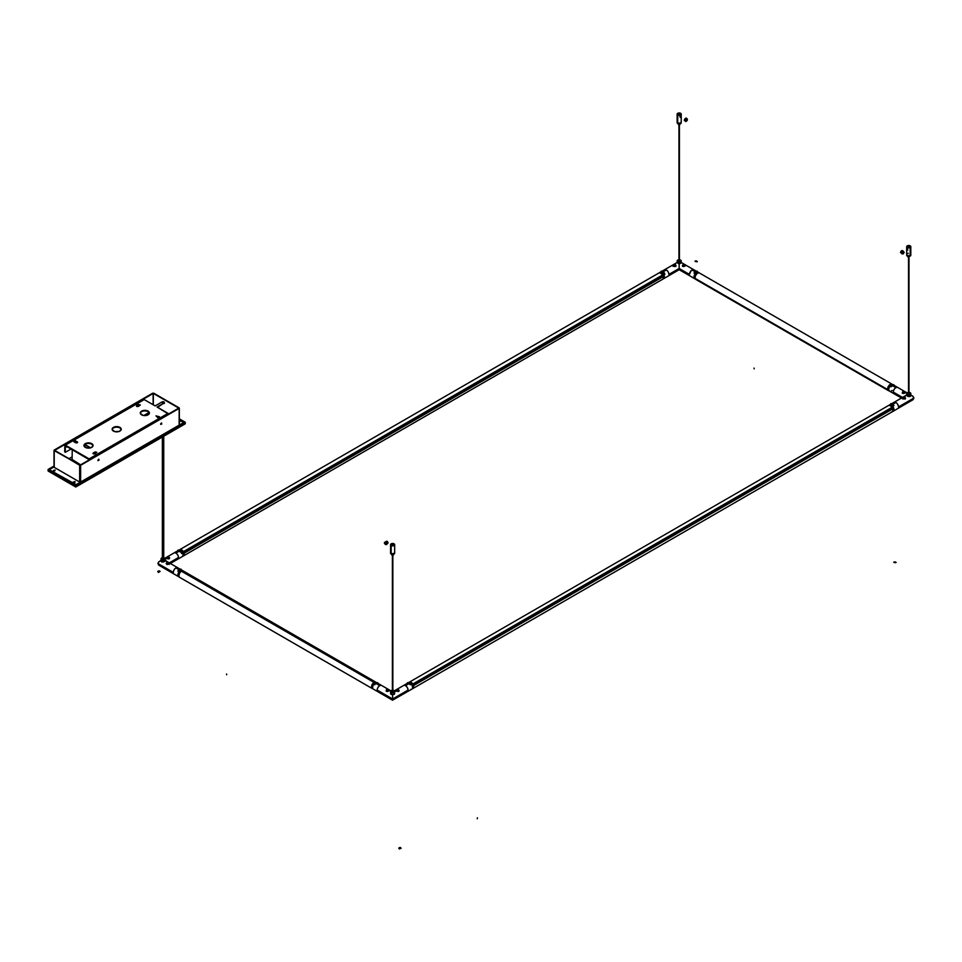<?xml version="1.0" encoding="UTF-8"?>
<svg xmlns="http://www.w3.org/2000/svg" width="962" height="962" viewBox="0 0 962 962"><rect width="100%" height="100%" fill="white"/><g stroke="black" fill="none" stroke-linecap="round" stroke-linejoin="round"><path stroke-width="1.44" d="M99.038 459.68L98.04 460.618L98.28 459.535L99.038 459.68M178.764 408.08L153.319 393.398L153.319 404.846L153.319 393.398L178.764 408.08M80.231 465.079L178.764 408.189L80.231 465.079L54.606 450.396L80.195 465.091M98.749 459.403L98.1 460.521M161.532 423.16L160.894 424.278L161.532 423.16L160.774 423.581M54.221 466.786L54.221 450.06L79.654 465.295L79.654 482.034L80.616 482.034L80.616 465.295L179.148 408.417L179.148 424.591M152.742 393.169L54.221 450.06L152.742 393.169M179.148 407.864L153.704 393.169L179.148 407.864L179.148 425.144L80.616 482.034L80.616 465.295L79.654 465.295L79.654 482.034L54.221 467.34L54.221 450.613L80.519 465.343L179.148 407.864M97.896 460.63L98.942 460.269L98.737 459.175M160.678 424.374L161.736 424.014L161.52 422.919M54.606 450.396L153.319 393.398L54.606 450.396M153.126 404.737L153.126 393.398L153.126 404.737M68.999 458.706L72.114 456.902M143.783 415.524L149.038 412.494M76.275 484.728L49.868 470.045M54.016 466.907L49.868 469.3L54.016 466.907M179.341 419.685L183.489 422.643L76.275 484.535L183.489 422.823M75.06 481.517L73.34 482.046L74.916 482.431L75.06 481.517M179.185 422.102L180.014 421.524L179.185 420.947M55.099 469.997L53.379 470.526L54.774 470.959L55.099 469.997M93.037 445.779A4.557 2.633 0 0 0 91.727 444.203L91.727 443.638A4.557 2.633 180 0 1 93.061 445.502A4.557 2.633 180 0 1 90.248 447.931A4.557 2.633 180 0 1 85.293 447.366A4.557 2.633 180 0 1 83.959 445.502A4.557 2.633 180 0 1 86.76 443.073A4.557 2.633 180 0 1 91.727 443.638L91.727 444.203A4.557 2.633 0 0 0 86.989 443.578A4.557 2.633 0 0 0 83.983 445.779M121.212 429.509A4.557 2.633 0 0 0 119.901 427.934L119.901 427.381A4.557 2.633 180 0 1 121.236 429.232A4.557 2.633 180 0 1 118.422 431.661A4.557 2.633 180 0 1 113.456 431.096A4.557 2.633 180 0 1 112.133 429.232A4.557 2.633 180 0 1 114.935 426.803A4.557 2.633 180 0 1 119.901 427.381L119.901 427.934A4.557 2.633 0 0 0 115.163 427.32A4.557 2.633 0 0 0 112.157 429.509M149.387 413.251A4.557 2.633 0 0 0 148.076 411.664L148.076 411.111A4.557 2.633 180 0 1 149.411 412.975A4.557 2.633 180 0 1 146.597 415.404A4.557 2.633 180 0 1 141.63 414.826A4.557 2.633 180 0 1 140.296 412.975A4.557 2.633 180 0 1 143.11 410.546A4.557 2.633 180 0 1 148.076 411.111L148.076 411.664A4.557 2.633 0 0 0 143.338 411.051A4.557 2.633 0 0 0 140.332 413.251M93.338 453.872L93.086 453.15L95.118 451.924L96.873 452.344L94.949 453.872L93.338 453.872A1.142 0.661 180 0 1 93.338 452.934L93.338 453.499A1.142 0.661 0 0 0 93.11 453.679M77.465 442.532A1.142 0.661 0 0 0 77.237 442.34L77.237 441.786A1.142 0.661 180 0 1 75.625 442.712L74.014 441.786A1.142 0.661 180 0 1 75.625 440.849L75.625 441.414A1.142 0.661 0 0 0 73.797 441.594M138.42 405.158L136.808 406.096L138.42 405.158M136.808 406.469L136.556 405.748L138.588 404.521L140.332 404.942L138.42 406.469L136.808 406.469A1.142 0.661 180 0 1 136.808 405.531L136.808 406.096A1.142 0.661 0 0 0 136.58 406.277M159.572 417.436A1.142 0.661 0 0 0 159.343 417.243L157.732 416.318L159.343 416.69A1.142 0.661 180 0 1 157.732 417.616L155.976 415.861L159.488 416.786L159.175 417.7L157.732 417.616M163.528 402.741L162.41 402.621L163.047 402.068L163.672 402.621L162.566 402.741M168.603 414.057L168.037 413.347L89.153 458.886L89.719 459.595M89.31 459.728L65.332 445.683L64.682 451.827L64.875 445.081L143.566 399.964M64.682 445.502L144.216 399.591L155.159 405.904L144.216 399.591L65.332 445.129L89.153 458.886L168.037 413.347L157.095 407.022L164.177 402.91L164.009 401.912L162.289 401.815L155.159 405.904L162.085 401.912A1.371 0.794 180 0 1 164.009 403.03L164.009 403.583A1.371 0.794 0 0 0 164.322 402.741M74.014 441.786L74.014 440.849L75.625 440.849L77.573 442.243L75.625 442.712M148.076 411.111L149.326 413.48L146.597 415.404L143.11 415.404L140.392 413.48L140.644 411.964L142.328 410.786L148.076 411.111M119.901 427.381L121.152 429.749L119.216 431.421L114.935 431.661L112.217 429.749L112.891 427.777L114.935 426.803L119.901 427.381M91.727 443.638L92.977 446.019L91.041 447.691L86.76 447.931L84.043 446.019L84.307 444.492L85.979 443.314L91.727 443.638M157.576 407.299L164.009 403.03L157.095 407.022L168.627 414.141M64.875 445.081L89.743 459.692M77.188 442.797L76.142 442.881M71.116 449.038L65.26 452.308L65.332 445.683M66.486 446.356L66.546 447.041L67.112 446.584M80.652 464.838L72.114 459.463L72.234 449.675M90.212 447.943L84.68 444.636M84.872 444.48L90.656 447.823M185.257 423.737L75.794 486.94L48.196 471.079L75.794 486.94L48.1 470.947L48.1 469.468L75.794 485.449L185.257 422.246L179.341 418.831L185.257 422.246L185.257 423.737L185.257 422.246L75.794 485.449L75.794 486.94L75.794 485.449L48.1 469.468L48.196 471.079L75.794 487.012L185.173 423.869M75.794 485.004L184.488 422.246L75.794 485.004L48.87 469.468L54.016 466.498M54.016 466.041L48.1 469.468L54.016 466.041M179.341 419.276L184.488 422.246M695.827 273.124A3.644 2.104 120 0 0 694.744 278.691A3.644 2.104 -60 0 1 694.179 275.781A3.644 2.104 -60 0 1 696.56 272.571A3.644 2.104 -60 0 1 698.388 272.39A3.644 2.104 120 0 0 695.827 273.124L696.945 273.773L695.827 273.124M695.754 279.269A3.644 2.104 -60 0 1 696.945 273.773A3.644 2.104 -60 0 1 699.518 273.04A3.644 2.104 120 0 0 696.368 274.398A3.644 2.104 120 0 0 695.225 278.475L887.77 389.634A3.644 2.104 -60 0 1 888.912 385.57A3.644 2.104 -60 0 1 892.051 384.199A3.644 2.104 120 0 0 889.489 384.932L890.62 385.582A3.644 2.104 -60 0 1 893.013 384.776A3.644 2.104 120 0 0 891.365 385.028A3.644 2.104 120 0 0 888.984 388.239A3.644 2.104 120 0 0 889.537 391.161A3.644 2.104 -60 0 1 890.62 385.582L889.489 384.932A3.644 2.104 120 0 0 888.419 390.512L889.537 391.161A3.644 2.104 -60 0 0 892.099 390.428M695.791 279.413L888.335 390.572L695.754 279.233M888.154 390.319A3.644 2.104 -60 0 1 887.77 389.634L695.225 278.475A3.644 2.104 120 0 0 695.61 279.148L888.154 390.319M163.672 558.405L162.554 559.199L162.566 436.916L162.422 558.405M180.916 569.504L181.06 569.167A3.944 2.273 120 0 0 177.874 571.007L178.018 571.163A3.571 2.068 -60 0 1 180.916 569.504L178.102 571.188M226.563 673.989L226.707 674.771L226.563 673.989M159.307 571.801L160.113 571.428L159.211 570.839L157.96 571.236L159.259 571.308L159.151 571.957L157.732 571.693L158.646 572.45L159.307 571.801M168.194 563.491L169.059 563.985L167.508 563.888L168.109 564.033L168.001 562.674L168.194 563.491M179.738 577.332L178.607 576.683A3.644 2.104 -60 0 1 178.054 573.761A3.644 2.104 -60 0 1 180.435 570.55L179.365 569.937L180.435 570.55A3.644 2.104 -60 0 1 182.251 570.37A3.644 2.104 120 0 0 178.09 573.641A3.644 2.104 120 0 0 178.607 576.683L158.73 565.115L157.9 563.491L173.316 572.39A3.644 2.104 -60 0 1 174.904 568.722A3.644 2.104 -60 0 1 177.717 567.748A3.644 2.104 120 0 0 175.926 567.953L179.076 569.769L175.926 567.953A3.644 2.104 120 0 0 173.352 572.414L162.109 566.414M166.691 561.387L177.717 567.748A3.644 2.104 -60 0 1 177.73 567.76L181.205 569.781M163.877 560.04L164.586 559.631L163.877 560.04M166.691 558.405L167.436 557.972L166.691 558.405L166.486 557.491L168.867 556.95L169.552 557.707L169.047 558.814L166.642 558.381M167.544 557.912L167.544 557.912A1.491 0.854 0 0 1 168.927 558.128L168.963 557.202L169.372 558.261L168.17 558.934M183.333 555.976A3.644 2.104 -120 0 0 183.381 555.952A3.644 2.104 -120 0 0 183.429 555.928L182.299 556.577A3.644 2.104 60 0 1 182.251 556.601A3.644 2.104 -120 0 0 182.816 553.691A3.644 2.104 -120 0 0 180.435 550.48L180.435 550.48A3.644 2.104 -120 0 0 178.776 550.216A3.644 2.104 60 0 1 182.311 552.501A3.644 2.104 60 0 1 182.299 556.577L183.429 555.928A3.644 2.104 -120 0 0 183.357 551.707A3.644 2.104 -120 0 0 179.738 549.651L178.764 550.216M175.926 553.078L179.569 550.973L175.926 553.078A3.644 2.104 60 0 1 178.499 557.539L169.264 562.878L178.475 557.563A3.644 2.104 -120 0 0 176.876 553.896A3.644 2.104 -120 0 0 174.074 552.922A3.644 2.104 60 0 1 174.11 552.897A3.644 2.104 60 0 1 175.926 553.078M174.11 552.897L177.345 551.034M658.802 273.064A3.644 2.104 60 0 1 658.838 273.04L179.738 549.651A3.644 2.104 -120 0 0 179.69 549.675L177.73 550.817M181.421 552.849L181.541 553.571L181.421 552.849M162.686 557.732L161.219 558.766L163.047 559.824L164.863 558.766L163.396 557.732M162.566 557.804A2.044 1.178 0 0 0 161.015 558.79A2.044 1.178 0 0 0 161.592 559.788L161.76 559.511A1.816 1.046 180 0 1 162.362 557.792M164.334 558.02L164.49 558.116A2.044 1.178 180 0 1 165.091 558.958A2.044 1.178 180 0 1 163.829 560.052A2.044 1.178 180 0 1 161.592 559.788L162.085 561.964L164.755 561.074L164.947 560.04M164.755 559.776L163.997 559.403M165.031 559.968L165.091 558.958M159.163 561.531L157.9 563.491L158.706 561.88L161.003 560.678L161.592 561.808L165.031 560.738M169.18 563.9A1.491 0.854 0 0 0 166.823 563.708L167.135 562.65L169.396 563.528L167.027 564.466M169.36 564.345L169.36 563.732M166.354 563.684L166.787 562.782L166.823 563.708A1.491 0.854 0 0 0 166.474 564.033M167.58 564.514L166.787 562.782L168.47 562.662C166.017 562.626 165.62 563.251 167.28 564.514L167.364 564.514M167.328 564.466L166.342 563.624L166.787 562.782M164.875 559.848L167.376 561.88M161.905 560.016L162.674 559.668M166.931 561.531L165.187 560.786L161.905 562.061L161.087 560.521M165.091 560.678L165.187 560.786C163.829 562.385 162.398 562.385 160.907 560.786L159.692 561.231M167.28 564.514L166.173 563.552L167.172 562.457L169.54 563.323L168.566 564.225M161.015 560.581L161.592 561.808L161.592 559.788A2.044 1.178 180 0 1 161.003 558.958L162.362 557.744M162.554 559.656L161.748 560.052M169.336 558.585A1.491 0.854 0 0 0 168.927 558.128L168.963 557.202L167.785 557.142L166.39 558.766M167.135 558.645L166.402 558.152M167.496 557.912A1.491 0.854 0 0 0 166.57 558.321M180.916 552.2L181.06 552.044A3.944 2.273 -120 0 0 177.874 550.204L178.018 550.541A3.571 2.068 60 0 1 180.916 552.2L177.874 550.204A3.944 2.273 60 0 1 181.06 552.044L181.133 552.02M679.4 259.74A1.816 1.046 180 0 1 680.904 260.437A1.816 1.046 180 0 1 680.471 261.532L680.964 260.582L679.533 259.752L677.885 260.041L677.501 261.183L680.627 261.808A2.044 1.178 0 0 0 681.204 260.81A2.044 1.178 0 0 0 680.543 260.089M679.352 260.281L680.05 260.882L679.172 261.291L678.306 260.882L679.004 260.281M681.156 262.542L679.172 264.033L679.172 268.482L668.879 274.423A3.644 2.104 -120 0 0 666.293 269.961L666.293 269.961A3.644 2.104 -120 0 0 664.477 269.781A3.644 2.104 60 0 1 664.514 269.769A3.644 2.104 60 0 1 667.315 270.743A3.644 2.104 60 0 1 668.903 274.41L679.172 268.482L679.172 263.877L680.627 263.251L680.627 261.808A2.044 1.178 180 0 1 678.39 262.061A2.044 1.178 180 0 1 677.128 260.967A2.044 1.178 180 0 1 677.729 260.137L677.885 260.041M682.503 265.825L682.912 264.79L682.96 265.716A1.491 0.854 0 0 0 682.599 266.041M685.485 265.813L683.597 266.534L682.395 265.945L683.862 266.498M682.743 266.246L682.912 264.79L685.449 265.404L684.992 266.113M683.585 266.534L682.563 265.993L682.912 264.79M685.449 265.404L685.617 265.259C683.814 264.057 682.731 264.285 682.395 265.945L683.441 264.454L685.617 265.259L685.148 266.029M689.453 274.41L689.477 274.386A3.644 2.104 -60 0 1 691.041 270.743A3.644 2.104 -60 0 1 693.842 269.769L691.041 270.743L689.453 274.41L679.172 268.482L689.453 274.41A3.644 2.104 120 0 1 692.063 269.961L695.201 271.789L692.063 269.961A3.644 2.104 120 0 1 693.879 269.781L697.414 271.849M694.167 270.033L693.842 269.769A3.644 2.104 -60 0 1 693.867 269.781L681.228 262.482M675.54 264.634L673.34 265.897L675.54 264.634M678.006 262.049L678.763 261.7M677.08 262.674L679.954 263.588L681.228 262.71L681.228 260.967A2.044 1.178 180 0 1 680.627 261.808L680.627 263.251L681.192 262.806L679.172 264.033L677.08 262.674M672.666 265.38L674.915 264.454L676.033 265.692L674.759 266.534L672.666 265.38M685.16 265.981L683.008 264.742L685.16 265.981M677.128 260.967L677.14 262.746M678.691 263.66L679.172 262.71L679.665 263.624L678.691 263.66L679.172 262.722L679.665 263.66M678.787 261.64L678.042 261.977M675.817 266.173A1.491 0.854 0 0 0 675.396 265.716L674.675 266.522M675.877 265.488L675.829 266.354M697.185 271.188A3.944 2.273 120 0 0 694.011 273.016L694.155 273.184A3.571 2.068 -60 0 1 697.041 271.512L697.185 271.188M685.088 118.699L684.415 119.865M687.361 119.492C686.615 118.254 685.87 118.687 685.124 120.791L686.892 120.515L687.361 119.492L686.892 120.515L687.361 119.492L686.892 120.515L684.319 120.515C685.172 118.098 686.026 117.604 686.892 119.023L686.892 120.515L685.124 120.791L685.834 121.585L686.94 120.731M685.653 118.254L685.16 118.639A1.816 1.046 120 0 0 684.319 120.515A1.816 1.046 0 0 0 686.892 120.515A1.816 1.046 0 0 0 687.421 119.769L686.507 118.194A1.816 1.046 120 0 0 686.05 118.122L686.05 118.639M686.856 118.711A1.816 1.046 120 0 0 686.507 118.194L687.421 119.769L685.834 121.585M677.224 122.799L677.14 122.547A2.044 1.178 0 0 0 677.176 122.679A2.044 1.178 0 0 0 677.236 122.811L677.236 123.064A2.044 1.178 0 0 0 679.497 123.87A2.044 1.178 0 0 0 681.228 122.703A2.044 1.178 0 0 0 681.216 122.583L681.216 122.33A2.044 1.178 0 0 0 681.18 122.198M677.176 122.198A2.044 1.178 180 0 1 677.128 121.958A2.044 1.178 0 0 0 677.729 122.787L677.729 114.983A2.044 1.178 180 0 1 677.128 114.153A2.044 1.178 180 0 1 678.39 113.059A2.044 1.178 180 0 1 680.627 113.312L681.192 114.382L679.966 115.236L677.164 114.382L678.39 113.059L680.627 113.312A2.044 1.178 180 0 1 681.228 114.153A2.044 1.178 180 0 1 679.966 115.236A2.044 1.178 180 0 1 677.729 114.983L677.729 122.787A2.044 1.178 0 0 0 679.966 123.052A2.044 1.178 0 0 0 681.228 121.958A2.044 1.178 180 0 1 679.388 123.136A2.044 1.178 180 0 1 677.176 122.198L677.176 122.198M681.18 121.717A2.044 1.178 180 0 1 681.228 121.958L681.228 122.703M677.236 122.811L679.232 123.882L681.216 122.583M678.463 124.471L678.463 123.809L678.463 124.639L679.906 124.555L679.893 123.809L679.906 124.555M679.629 263.396L678.727 263.131L679.629 263.396M673.34 265.308L673.34 265.969A1.251 0.721 0 0 0 673.244 266.053A1.251 0.721 180 0 1 673.34 265.308M675.36 266.426L675.36 266.161A1.251 0.721 180 0 1 674.29 266.45M754.196 368.843L754.04 368.085L754.196 368.843M679.34 124.964L679.34 261.291L679.34 124.964M679.016 124.964L679.016 261.291M661.243 271.164L661.195 271.176A3.944 2.273 60 0 1 664.345 273.016L664.345 273.016A3.944 2.273 -120 0 0 661.171 271.188L661.315 271.512A3.571 2.068 60 0 1 664.201 273.184A3.571 2.068 -120 0 0 661.315 271.512M661.195 271.176L664.417 272.992M663.564 278.727A3.644 2.104 -120 0 0 663.612 278.691A3.644 2.104 -120 0 0 663.66 278.667A3.644 2.104 -120 0 0 663.588 274.447A3.644 2.104 -120 0 0 659.968 272.39A3.644 2.104 60 0 1 661.796 272.571L662.854 271.957L661.796 272.571A3.644 2.104 60 0 1 664.165 275.781A3.644 2.104 60 0 1 663.612 278.691L664.321 276.419L663.227 273.893L661.291 272.33L659.643 272.655M666.293 269.961L663.203 271.753L666.329 269.949M664.718 273.821L664.826 274.543L664.718 273.821M677.128 262.482L661.014 271.789M695.502 271.957L696.56 272.571L695.502 271.957M696.452 261.676L697.354 261.676L696.584 260.942L695.466 260.906L696.235 261.736L694.997 261.255L696.452 261.676M680.579 117.556L679.881 116.847L680.892 115.596L680.843 117.328L680.627 115.68M679.93 114.442L679.821 113.781L678.535 114.514L679.93 114.442L679.172 113.624L678.535 114.514M907.166 394.264L910.04 394.071L910.04 392.58L907.455 392.58L907.298 394.348A2.044 1.178 180 0 1 906.697 393.506A2.044 1.178 180 0 1 907.382 392.628M910.112 392.628A2.044 1.178 180 0 1 910.196 392.676L910.196 392.688A2.044 1.178 180 0 1 910.798 393.506A2.044 1.178 180 0 1 909.535 394.6A2.044 1.178 180 0 1 907.298 394.348L907.298 395.791L910.798 395.226L913.082 396.44L913.9 398.04L912.625 396.091M910.701 395.069L909.138 394.179M906.697 393.506L906.817 394.228M904.412 396.44L906.757 394.733M903.486 393.494L902.873 392.688A1.491 0.854 0 0 0 902.452 393.145M904.424 391.835L905.014 393.013L903.33 393.494C905.783 393.049 906.168 392.424 904.508 391.642L904.424 391.835M903.378 393.434L905.014 393.013M903.33 393.494L902.26 392.773L902.933 391.498L905.47 392.159L904.905 393.073M893.325 392.111L902.524 397.426L893.289 392.099A3.644 2.104 -60 0 1 895.875 387.638L892.231 385.534L895.875 387.638A3.644 2.104 -60 0 1 897.69 387.458A3.644 2.104 -60 0 1 897.702 387.47A3.644 2.104 120 0 0 894.913 388.444A3.644 2.104 120 0 0 893.325 392.111M907.912 394.588L907.238 394.204L907.912 394.588M905.062 392.941L904.244 392.472L905.062 392.941M904.1 392.388L902.729 391.594L904.1 392.388M912.096 395.791L910.894 395.346L910.22 396.488L908.717 396.572L906.733 395.622L906.925 394.408M903.799 397.222L903.595 398.04L903.799 397.222M892.002 407.587A3.644 2.104 60 0 1 892.051 411.892L893.181 411.243A3.644 2.104 -120 0 0 893.506 407.672A3.644 2.104 -120 0 0 890.379 404.762A3.644 2.104 -120 0 0 889.537 404.93A3.644 2.104 60 0 1 891.365 405.11L892.423 404.497L891.365 405.11A3.644 2.104 60 0 1 893.746 408.321A3.644 2.104 60 0 1 893.181 411.243L913.058 399.675L913.9 398.04L898.448 406.974A3.644 2.104 -120 0 0 895.875 402.501L895.875 402.501A3.644 2.104 -120 0 0 894.047 402.32A3.644 2.104 60 0 1 894.083 402.308A3.644 2.104 60 0 1 896.885 403.282A3.644 2.104 60 0 1 898.472 406.95L913.9 398.04L912.397 400.144L909.691 400.974M903.595 398.04L902.741 398.545L904.773 398.725L903.595 398.04M905.398 395.791L906.769 394.6M903.029 397.342L905.158 397.198L905.482 398.581L902.933 398.653L902.212 397.991L903.029 397.342M910.798 393.506L910.894 395.346C909.403 396.933 907.972 396.933 906.601 395.346L910.052 396.44L910.798 395.226L910.196 394.697M908.922 392.821L909.631 393.326L908.922 393.831L907.875 393.422L908.573 392.821M902.993 398.689A1.202 0.697 180 0 1 903.198 397.679A1.251 0.721 0 0 0 902.609 398.46L904.256 397.198L904.965 398.268A1.491 0.854 0 0 0 902.729 398.352M902.44 398.292L902.428 398.905M905.11 398.352A1.491 0.854 0 0 0 904.965 398.268L905.014 397.33L905.41 398.388L904.22 399.062M890.812 403.715L890.74 403.727A3.944 2.273 60 0 1 893.914 405.567L893.914 405.567A3.944 2.273 -120 0 0 890.74 403.727L890.884 404.052A3.571 2.068 60 0 1 893.77 405.723M901.971 250.613L901.033 251.575L903.607 251.575L903.607 253.054L902.909 250.781L901.971 250.613M903.607 251.575L903.607 253.054L900.564 252.597L901.875 250.661L901.033 251.575L901.875 250.661L903.607 253.054L902.765 253.968L903.607 251.575L901.033 251.575L900.564 252.597L903.607 253.054M901.707 253.776L901.033 251.575L900.564 252.597M901.033 251.575L901.875 253.451M910.749 255.002L909.294 256.12M906.805 254.87A2.044 1.178 0 0 0 906.697 255.243A2.044 1.178 0 0 0 908.946 256.421L908.946 256.157A2.044 1.178 0 0 0 909.174 256.132L909.174 255.651A2.044 1.178 180 0 1 906.697 254.497A2.044 1.178 0 0 0 907.96 255.591A2.044 1.178 0 0 0 910.196 255.339L910.196 247.523A2.044 1.178 180 0 1 907.96 247.787A2.044 1.178 180 0 1 906.697 246.693A2.044 1.178 180 0 1 907.298 245.851L909.535 245.599L910.761 246.921L907.96 247.787L906.733 246.921L907.298 245.851A2.044 1.178 180 0 1 909.535 245.599A2.044 1.178 180 0 1 910.798 246.693A2.044 1.178 180 0 1 910.196 247.523L910.196 255.339A2.044 1.178 0 0 0 910.798 254.497A2.044 1.178 180 0 1 909.174 255.651L909.174 256.132A2.044 1.178 0 0 0 909.391 256.108L909.391 256.361A2.044 1.178 0 0 0 910.798 255.243A2.044 1.178 0 0 0 910.689 254.87M906.697 255.243L906.697 254.497A2.044 1.178 180 0 1 908.332 253.343M908.946 256.421L906.721 255.05M908.525 256.698L908.02 257.094L908.898 257.515L909.475 256.349M895.357 562.626L896.151 562.457L895.249 561.916L894.011 562.048L895.189 562.71L893.782 562.337L895.357 562.626M908.91 393.831L908.91 257.515M908.585 257.515L908.585 393.831L908.585 257.515M890.884 386.76A3.571 2.068 -60 0 1 893.77 385.089L893.914 384.764A3.944 2.273 120 0 0 890.74 386.604L890.74 386.604A3.944 2.273 -60 0 1 893.914 384.764L893.842 384.752M697.582 271.921L894.071 385.365M895.875 402.501L892.772 404.293L895.875 402.501M890.584 404.329L905.11 395.947M903.859 399.002A1.251 0.721 0 0 0 904.665 398.857L904.629 398.797A1.202 0.697 180 0 1 903.498 398.893M905.17 398.28L903.198 397.679A1.202 0.697 180 0 1 904.629 398.797L904.665 398.857A1.251 0.721 0 0 0 903.174 397.691L902.669 398.28M909.391 247.066L908.753 246.164L907.912 246.885L909.391 247.066L908.104 246.32L907.972 246.969M907.298 250.072L907.298 248.184L907.298 250.072M907.094 248.124L907.839 250.06L906.877 249.398L907.094 248.124M391.33 690.572L391.33 692.051L393.903 692.051L393.903 690.572L391.173 690.656A2.044 1.178 180 0 1 391.257 690.608M392.785 690.812L393.506 691.305L392.616 691.822L391.726 691.305L392.448 690.812M392.845 690.271A1.816 1.046 180 0 1 394.336 690.969A1.816 1.046 180 0 1 393.903 692.051L394.071 692.327A2.044 1.178 0 0 0 394.648 691.341A2.044 1.178 0 0 0 393.975 690.608M387.373 691.474L386.315 691.125L387.686 691.438L386.351 690.944L386.7 689.742L386.736 690.668A1.491 0.854 0 0 0 386.387 690.993M386.303 691.305L386.255 690.439M386.183 690.896L386.423 689.706L387.542 689.417L389.394 690.211L388.78 691.065M389.225 690.355L388.876 691.005M397.162 690.439L396.26 690.957L395.839 690.211L398.015 689.405L399.146 690.391L398.172 691.474L396.308 690.981L397.162 690.439M394.047 692.231L393.446 692.58L394.047 692.231M394.612 692.64L394.396 694.239L392.616 694.564L392.616 699.001L408.044 690.103A3.644 2.104 -120 0 0 406.445 686.435A3.644 2.104 -120 0 0 403.643 685.461L394.36 690.812M390.909 690.836L381.589 685.461A3.644 2.104 120 0 0 378.787 686.435A3.644 2.104 120 0 0 377.188 690.103L392.616 699.001L392.616 694.564L390.849 694.239L390.62 692.64M391.787 692.58L391.113 692.183L391.787 692.58M389.321 690.716L386.604 689.586L388.937 690.932L387.71 691.438M390.572 693.169L392.616 694.396L390.572 692.748M392.845 690.223L394.66 691.498A2.044 1.178 180 0 1 394.071 692.327L394.071 694.348L394.66 693.301M391.173 690.668L391.173 690.668A2.044 1.178 180 0 0 390.572 691.498A2.044 1.178 180 0 0 391.835 692.592A2.044 1.178 180 0 0 394.071 692.327L393.747 694.48L391.486 694.48L390.572 693.386M393.109 691.846L392.616 690.884L392.123 691.846M396.669 691.161L395.911 690.512L397.306 689.694L398.545 689.742L398.496 690.668A1.491 0.854 0 0 0 396.14 690.872M395.911 690.584L395.959 691.305M398.905 691.125A1.491 0.854 0 0 0 398.496 690.668L397.775 691.474M398.977 690.439L398.929 691.305M374.603 684.583A3.944 2.273 -60 0 1 377.789 682.755L377.645 683.08A3.571 2.068 120 0 0 374.747 684.752L374.603 684.583M387.445 543.734L384.908 543.626L385.281 544.456L388.011 542.881L387.878 542.183L387.482 543.626L385.714 543.891C386.459 541.798 387.205 541.365 387.951 542.604L387.445 543.734M387.482 542.135L387.482 543.626L387.482 542.135M387.951 543.157L386.676 543.891M388.011 542.881L386.423 544.684L385.714 543.891L387.482 543.626M386.904 541.919A1.816 1.046 0 0 0 385.618 541.883M384.908 542.135A1.816 1.046 0 0 0 384.367 542.881A1.816 1.046 0 0 0 384.908 543.626A1.816 1.046 -60 0 1 385.75 541.738L386.64 541.233A1.816 1.046 -60 0 1 387.097 541.305A1.816 1.046 -60 0 1 387.445 541.81M386.399 542.303L385.822 543.277M394.66 553.114L393.037 554.389L390.668 553.595A2.044 1.178 0 0 0 392.941 554.389A2.044 1.178 0 0 0 394.66 553.222A2.044 1.178 0 0 0 394.66 553.114L394.66 552.849A2.044 1.178 0 0 0 394.624 552.729M394.624 552.236A2.044 1.178 180 0 1 394.66 552.489A2.044 1.178 180 0 1 392.833 553.655A2.044 1.178 180 0 1 390.608 552.729L390.608 553.21A2.044 1.178 0 0 0 390.668 553.33L390.668 553.595M390.608 552.982A2.044 1.178 0 0 0 390.572 553.222A2.044 1.178 0 0 0 390.572 553.342L390.572 553.078A2.044 1.178 0 0 0 390.608 553.21L390.608 552.729A2.044 1.178 180 0 1 390.572 552.489A2.044 1.178 0 0 0 391.173 553.318A2.044 1.178 0 0 0 393.398 553.571A2.044 1.178 0 0 0 394.66 552.489L394.66 544.672A2.044 1.178 180 0 1 393.398 545.767A2.044 1.178 180 0 1 391.173 545.514L391.173 553.318L390.608 544.444L391.835 543.578L394.071 543.843A2.044 1.178 180 0 1 394.66 544.672L393.398 545.767L391.173 545.514A2.044 1.178 180 0 1 390.572 544.672A2.044 1.178 180 0 1 391.835 543.578A2.044 1.178 180 0 1 394.071 543.843L394.66 544.672M391.907 555.002L391.907 554.34L391.907 555.17L393.35 555.086L393.326 554.34L393.35 555.086M477.248 818.77L477.429 817.82L477.248 818.77M392.773 691.81L392.773 555.495L392.773 691.81M392.46 555.495L392.46 691.81M407.527 682.731L407.443 682.755A3.944 2.273 60 0 1 410.63 684.583L410.485 684.752A3.571 2.068 -120 0 0 407.599 683.08L407.599 683.08A3.571 2.068 60 0 1 410.485 684.752L410.63 684.583A3.944 2.273 -120 0 0 407.443 682.755L410.413 684.776M413.047 684.463L892.147 407.852L413.047 684.463A3.644 2.104 60 0 1 413.516 685.581A3.644 2.104 60 0 1 412.951 688.491A3.644 2.104 -120 0 0 413.275 684.932A3.644 2.104 -120 0 0 410.149 682.022L409.018 682.671A3.644 2.104 60 0 1 412.145 685.581A3.644 2.104 60 0 1 411.82 689.153A3.644 2.104 -120 0 0 412.385 686.231A3.644 2.104 -120 0 0 410.004 683.02L410.004 683.02A3.644 2.104 -120 0 0 408.345 682.755A3.644 2.104 60 0 1 409.018 682.671L410.149 682.022A3.644 2.104 -120 0 0 409.307 682.19L406.854 683.621M407.058 683.489L403.679 685.437A3.644 2.104 60 0 1 403.679 685.437A3.644 2.104 60 0 1 405.495 685.617L409.139 683.513L405.495 685.617A3.644 2.104 60 0 1 408.068 690.079L392.616 699.001L392.616 699.891L392.616 699.001L377.164 690.079A3.644 2.104 -60 0 1 379.737 685.617L376.034 683.489L379.737 685.617A3.644 2.104 -60 0 1 381.553 685.437A3.644 2.104 -60 0 1 381.577 685.449L378.174 683.489M410.99 689.309A3.644 2.104 60 0 0 411.82 689.153L392.616 700.144M181.493 571.248A3.644 2.104 -60 0 1 183.381 571.019A3.644 2.104 120 0 0 182.636 570.851L375.18 682.022A3.644 2.104 -60 0 1 375.926 682.19A3.644 2.104 120 0 0 371.765 685.461L372.883 686.11A3.644 2.104 -60 0 1 376.888 682.755A3.644 2.104 120 0 0 375.228 683.02L375.228 683.02A3.644 2.104 120 0 0 372.847 686.231A3.644 2.104 120 0 0 373.412 689.153A3.644 2.104 -60 0 1 372.883 686.11L371.765 685.461A3.644 2.104 120 0 0 372.282 688.491L392.616 700.24M181.445 569.913L378.006 683.417M400.24 848.472L401.13 848.243L400.36 847.474L399.242 847.69L400.396 847.991L400.012 848.604L399.242 847.69L398.773 848.243L399.543 849.025L400.24 848.472M391.979 545.045L393.506 544.576L392.268 544.191L391.979 545.045M391.871 544.973A1.599 0.926 180 0 1 393.362 544.973M179.1 574.723A3.644 2.104 -60 0 1 179.221 574.29L178.09 573.641L179.221 574.29A3.644 2.104 -60 0 1 179.377 573.857M371.765 685.461A3.824 2.213 -60 0 1 373.977 682.371L181.433 571.212A3.824 2.213 120 0 0 179.221 574.29A3.824 2.213 120 0 0 179.473 577.26L372.017 688.419A3.824 2.213 -60 0 1 371.645 685.882M374.062 682.395L181.553 571.188M371.993 688.395L179.509 577.284M374.326 682.25A3.644 2.104 -60 0 1 375.18 682.022L182.636 570.851A3.644 2.104 120 0 0 181.794 571.079L374.326 682.25M662.746 279.148A3.644 2.104 60 0 1 662.529 279.317L663.66 278.667L662.529 279.317A3.644 2.104 60 0 1 662.481 279.353A3.644 2.104 60 0 1 662.433 279.377M660.774 271.921L659.968 272.39A3.644 2.104 -120 0 0 659.92 272.414L658.886 273.016M179.738 549.651A3.644 2.104 60 0 1 183.333 551.671L662.445 275.06A3.644 2.104 -120 0 0 658.838 273.04A3.644 2.104 60 0 1 663.046 276.455M183.898 552.909L662.962 276.178A3.644 2.104 -120 0 0 662.445 275.06L183.333 551.671A3.644 2.104 60 0 1 183.862 552.777M183.946 553.066L662.866 276.383M695.875 279.353L679.172 269.709L662.481 279.353A3.824 2.213 -120 0 0 663.167 276.647L184.055 553.246A3.824 2.213 60 0 1 183.634 555.759M888.948 405.411A3.644 2.104 60 0 1 889.249 405.423L890.379 404.762L889.249 405.423A3.644 2.104 60 0 1 889.561 405.471M412.818 684.319L892.147 407.852A3.644 2.104 -120 0 1 892.616 408.97L413.516 685.581L892.616 408.97A3.644 2.104 -120 0 1 892.051 411.892A3.644 2.104 60 0 1 891.221 412.049M410.149 682.022A3.824 2.213 60 0 1 412.83 683.994L891.942 407.383A3.824 2.213 -120 0 0 888.371 405.591L409.271 682.202A3.824 2.213 60 0 1 409.848 682.022M891.942 407.383L412.878 684.102L891.942 407.383M412.914 684.235L891.99 407.491L412.89 684.198M54.016 467.063L54.016 450.336M179.341 424.867L179.341 408.141M162.362 559.09L162.362 437.037M163.732 559.09L163.732 436.243M662.481 279.353L170.334 563.491M163.732 557.744L164.454 558.008M174.074 552.922L164.755 558.297M161.003 560.461L159.403 561.387M161.003 560.678L161.003 558.958M169.36 558.766L169.408 558.044M180.832 552.236L177.994 550.553M681.228 260.967L679.4 259.692M678.956 259.692L677.777 260.029M682.527 266.354L682.479 265.632L685.545 265.608M694.227 273.208L697.077 271.524M687.289 119.072L687.421 119.769M677.128 122.703L677.128 114.153M678.451 123.809L678.451 124.555M673.099 265.728L673.099 266.402M679.4 261.279L679.4 124.964M678.956 261.279L678.956 124.964M664.129 273.208L661.279 271.524M681.228 121.958L681.228 114.153M902.428 393.326L902.392 392.604M897.726 387.47L907.046 392.857M910.798 395.021L912.397 395.947M905.398 398.905L905.446 398.184M890.764 403.715L893.999 405.531M890.848 404.064L893.698 405.748M904.148 252.309L901.418 250.733L900.504 252.309L903.234 253.896L904.148 252.309M910.798 255.243L910.798 246.693M908.02 256.349L908.02 257.094M908.982 393.819L908.982 257.503M908.525 393.819L908.525 257.503M890.668 386.58L893.89 384.752M890.956 386.784L893.806 385.101M901.466 398.04L889.537 391.161M897.69 387.458L894.311 385.497M888.419 405.579L890.343 404.461M906.697 254.497L906.697 246.693M392.388 690.223L391.209 690.56M386.339 690.92L389.321 690.56M394.66 691.498L394.66 693.217M390.572 693.217L390.572 691.498M377.753 682.731L374.531 684.559M387.097 541.305L384.367 542.881M394.66 553.222L394.66 552.489M390.572 544.672L390.572 553.222M391.883 554.328L391.883 555.086M392.388 691.81L392.388 555.483M392.845 691.81L392.845 555.483M407.479 682.731L410.702 684.559M372.041 688.431L179.497 577.272M659.968 272.39L658.838 273.04M183.826 552.982L662.926 276.371M411.82 689.153L892.051 411.892"/></g></svg>

